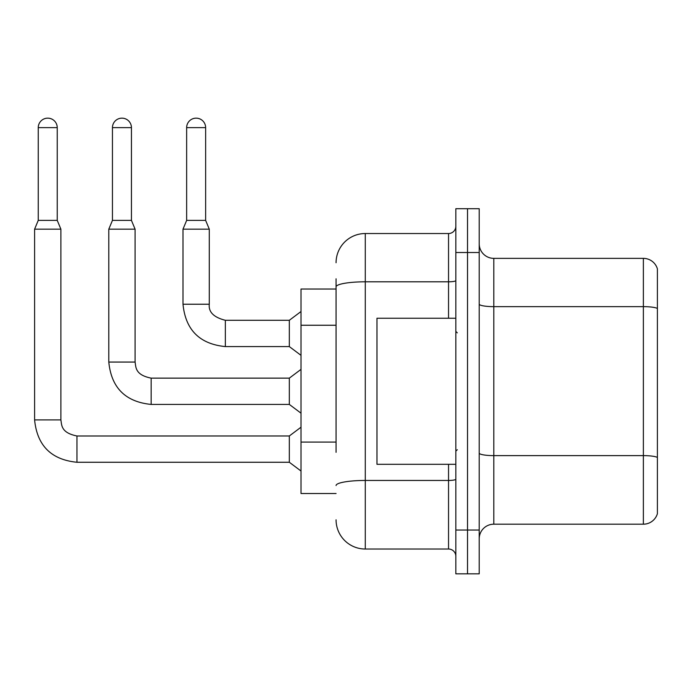 <?xml version="1.0" encoding="UTF-8"?>
<svg xmlns="http://www.w3.org/2000/svg" width="692" height="692" viewBox="0 0 692 692"><rect width="100%" height="100%" fill="white"/><g stroke="black" fill="none" stroke-linecap="round" stroke-linejoin="round"><path stroke-width="1.04" d="M336.07 315.024L336.07 278.815L336.07 289.04L301.011 289.04L301.011 493.517L336.07 493.517M479.21 538.8A14.61 14.61 0 0 1 493.811 524.19L643.378 524.19L643.378 258.367L493.811 258.367A14.61 14.61 0 0 1 479.21 243.757A14.61 14.61 0 0 0 493.811 258.367L493.811 524.19M467.524 530.037L467.524 573.85L479.21 573.85L479.21 530.037L467.524 530.037L467.524 573.85L455.838 573.85L455.838 530.037L467.524 530.037L467.524 252.519L467.524 530.037M455.838 530.037L455.838 208.707L467.524 208.707L467.524 252.519L467.524 208.707L479.21 208.707L479.21 530.037M657.4 268.877A14.61 14.61 0 0 0 643.378 258.367A14.61 14.61 0 0 1 657.4 268.877L657.4 513.68A14.61 14.61 0 0 1 643.378 524.19M657.4 308.675L657.4 457.447A14.61 2.534 180 0 0 643.378 455.621L493.811 455.621A14.61 2.534 -0 0 1 479.21 453.087M336.07 452.317L336.07 278.815M336.07 262.744A29.211 29.211 0 0 1 365.281 233.533L365.281 549.024L448.537 549.024L448.537 464.306M365.281 233.533L448.537 233.533A7.301 7.301 0 0 0 455.838 226.232M455.838 556.325A7.301 7.301 0 0 0 448.537 549.024M365.281 549.024A29.211 29.211 0 0 1 336.07 519.813M455.838 318.251L376.967 318.251L376.967 464.306L455.838 464.306M57.237 220.385L38.25 220.385L38.25 127.639A9.498 9.498 0 0 1 47.748 118.15A9.498 9.498 0 0 1 57.237 127.639L57.237 220.385L60.887 229.156L60.887 419.906C61.778 425.009 60.844 432.768 76.959 435.977L76.959 462.265C51.26 459.722 37.143 445.605 34.6 419.906L34.6 229.156L60.887 229.156M76.959 435.995L289.325 435.977L289.325 462.265L76.959 462.265C51.26 459.722 37.143 445.605 34.6 419.906L60.887 419.906M131.437 220.385L112.45 220.385L112.45 127.639A9.498 9.498 0 0 1 121.948 118.15A9.498 9.498 0 0 1 131.437 127.639L131.437 220.385L135.087 229.156L108.8 229.156L108.8 362.063L135.087 362.063L135.087 229.156M135.087 362.063C135.978 367.167 135.044 374.926 151.159 378.135L289.325 378.135L289.325 404.422L151.159 404.422L151.159 378.161M205.636 220.385L186.65 220.385L186.65 127.639A9.498 9.498 0 0 1 196.139 118.15A9.498 9.498 0 0 1 205.636 127.639L205.636 220.385L209.287 229.156L182.999 229.156L182.999 304.229L209.261 304.229M209.287 304.229C208.404 312.023 213.759 317.377 225.358 320.292L289.325 320.292L289.325 346.588L225.358 346.588L225.358 320.292C213.759 317.377 208.404 312.023 209.287 304.229C208.404 312.023 213.759 317.377 225.358 320.292C213.759 317.377 208.404 312.023 209.287 304.229C208.404 312.023 213.759 317.377 225.358 320.292C213.759 317.377 208.404 312.023 209.287 304.229C208.404 312.023 213.759 317.377 225.358 320.292C213.759 317.377 208.404 312.023 209.287 304.229L209.287 229.156M336.07 325.249L301.011 325.249M336.07 442.093L301.011 442.093M657.4 308.468A14.61 2.534 180 0 0 643.378 306.642L493.811 306.642A14.61 2.534 0 0 1 479.21 304.108M479.21 252.519L455.838 252.519M455.838 479.184A7.301 1.272 0 0 1 448.537 480.456L365.281 480.456A29.211 5.069 180 0 0 336.07 485.524M336.07 286.886A29.211 5.069 180 0 1 365.281 281.808L448.537 281.808L448.537 233.533M448.537 318.251L448.537 281.808A7.301 1.272 0 0 0 455.838 280.545M38.25 127.639L57.237 127.639M112.45 127.639L131.437 127.639M186.65 127.639L205.636 127.639M108.8 362.063C111.343 387.762 125.46 401.888 151.159 404.422C125.46 401.888 111.343 387.762 108.8 362.063C111.343 387.762 125.46 401.888 151.159 404.422C125.46 401.888 111.343 387.762 108.8 362.063C111.343 387.762 125.46 401.888 151.159 404.422C125.46 401.888 111.343 387.762 108.8 362.063C111.343 387.762 125.46 401.888 151.159 404.422C125.46 401.888 111.343 387.762 108.8 362.063C111.343 387.762 125.46 401.888 151.159 404.422M182.999 304.229C185.534 329.928 199.659 344.045 225.358 346.588C199.659 344.045 185.534 329.928 182.999 304.229C185.534 329.928 199.659 344.045 225.358 346.588C199.659 344.045 185.534 329.928 182.999 304.229C185.534 329.928 199.659 344.045 225.358 346.588C199.659 344.045 185.534 329.928 182.999 304.229C185.534 329.928 199.659 344.045 225.358 346.588C199.659 344.045 185.534 329.928 182.999 304.229M34.6 419.906C37.143 445.605 51.26 459.722 76.959 462.265C51.26 459.722 37.143 445.605 34.6 419.906C37.143 445.605 51.26 459.722 76.959 462.265C51.26 459.722 37.143 445.605 34.6 419.906C37.143 445.605 51.26 459.722 76.959 462.265C51.26 459.722 37.143 445.605 34.6 419.906C37.143 445.605 51.26 459.722 76.959 462.265M457.3 332.852L455.838 331.39M457.3 449.705L455.838 451.167M289.325 462.265L301.011 471.027M289.325 435.977L301.011 427.206M38.25 220.385L34.6 229.156M289.325 404.422L301.011 413.185M289.325 378.135L301.011 369.372M112.45 220.385L108.8 229.156M289.325 346.588L301.011 355.351M289.325 320.292L301.011 311.53M186.65 220.385L182.999 229.156"/></g></svg>
